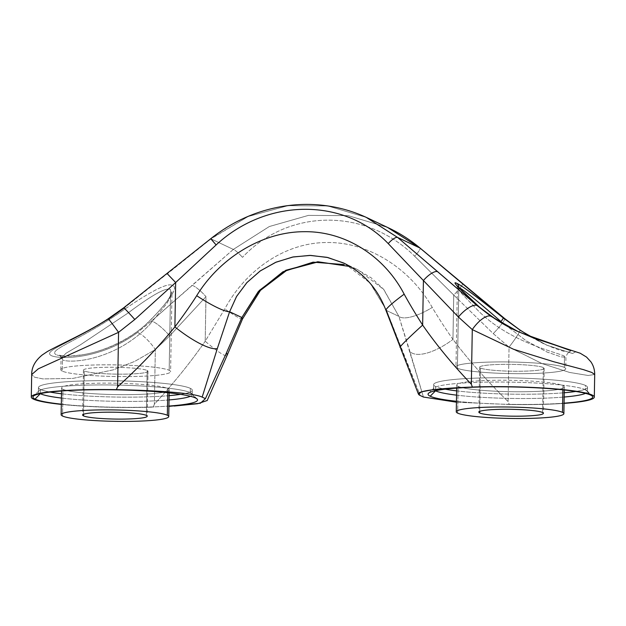 <?xml version="1.0" encoding="UTF-8"?>
<svg xmlns="http://www.w3.org/2000/svg" width="626" height="626" viewBox="0 0 626 626"><rect width="100%" height="100%" fill="white"/><g stroke="black" fill="none" stroke-linecap="round" stroke-linejoin="round"><path stroke-width="0.47" stroke-dasharray="3.13 2.35" d="M147.165 370.475A32.286 3.42 1 0 1 148.002 371.265A32.286 3.42 1 0 1 119.37 374.16A32.286 3.42 1 0 1 84.275 370.936L83.516 414.318L84.275 370.936A32.286 3.42 -179 0 0 123.025 374.16A32.286 3.42 -179 0 0 147.165 370.475A32.286 3.42 -179 0 0 108.408 367.251A32.286 3.42 -179 0 0 84.275 370.936A32.286 3.42 1 0 1 83.438 370.138A32.286 3.42 1 0 1 112.07 367.251A32.286 3.42 1 0 1 147.165 370.475L146.374 415.414L147.165 370.475M62.264 371.101A54.885 5.806 1 0 1 103.29 364.833A54.885 5.806 1 0 1 169.169 370.31A54.885 5.806 1 0 1 128.142 376.578A54.885 5.806 1 0 1 62.264 371.101L62.459 359.911L62.264 371.101A54.885 5.806 -179 0 0 121.921 376.586A54.885 5.806 -179 0 0 170.601 371.664A54.885 5.806 -179 0 0 169.169 370.31A54.885 5.806 -179 0 0 109.519 364.825A54.885 5.806 -179 0 0 60.839 369.747A54.885 5.806 -179 0 0 62.264 371.101M457.403 368.198A54.885 5.806 1 0 1 498.437 361.93A54.885 5.806 1 0 1 564.316 367.407A54.885 5.806 1 0 1 523.281 373.675A54.885 5.806 1 0 1 457.403 368.198L458.811 287.545L457.403 368.198A54.885 5.806 -179 0 0 517.06 373.683A54.885 5.806 -179 0 0 565.74 368.761A54.885 5.806 -179 0 0 564.316 367.407A54.885 5.806 -179 0 0 504.658 361.922A54.885 5.806 -179 0 0 455.978 366.844A54.885 5.806 -179 0 0 457.403 368.198M480.463 368.025A32.286 3.42 -179 0 0 519.212 371.249A32.286 3.42 -179 0 0 543.352 367.564A32.286 3.42 -179 0 0 504.595 364.34A32.286 3.42 -179 0 0 480.463 368.025L479.704 411.407L480.463 368.025A32.286 3.42 1 0 1 479.626 367.235A32.286 3.42 1 0 1 508.257 364.34A32.286 3.42 1 0 1 543.352 367.564A32.286 3.42 1 0 1 544.19 368.362A32.286 3.42 1 0 1 515.558 371.257A32.286 3.42 1 0 1 480.463 368.025M61.051 358.385L66.035 353.228L80.292 344.887L127.43 313.446C152.392 294.721 166.782 286.794 170.577 289.666L169.169 370.31L170.577 289.666C166.782 286.794 152.392 294.721 127.43 313.446L80.363 344.848L66.09 353.197L61.043 358.362M125.231 308.798C152.619 290.19 168.394 282.428 172.565 285.519C178.441 287.178 170.937 298.852 150.068 320.535C114.472 356.006 65.534 358.925 56.246 354.715C65.534 358.925 114.472 356.006 150.068 320.535C170.937 298.852 178.441 287.178 172.565 285.519C168.394 282.428 152.619 290.19 125.231 308.798C81.247 340.231 46.559 349.934 56.246 354.715C46.559 349.934 81.247 340.231 125.231 308.798M519.854 329.965A18.334 1.862 -52.5 0 1 509.048 347.109L493.249 333.619L453.733 295.049L452.958 339.425C468.694 360.255 487.075 380.976 508.093 401.595L509.048 347.109L493.249 333.619A17.137 2.003 133.4 0 0 504.712 318.611A17.137 2.003 -46.6 0 1 493.249 333.619L453.733 295.049A13.154 1.675 134 0 0 462.544 283.531A13.154 1.675 -46 0 1 453.733 295.049L414.608 256.183C365.568 207.675 288.492 208.262 242.481 257.364C288.492 208.262 365.568 207.675 414.608 256.183A9.257 1.628 133.7 0 0 420.093 248.092A9.257 1.628 -46.3 0 1 414.608 256.183L453.733 295.049L452.958 339.425C444.366 327.022 437.464 316.357 432.253 307.436C410.124 268.382 368.338 241.879 327.038 242.52C285.605 242.434 245.838 269.704 224.757 308.962L205.195 341.24L205.977 296.669A13.021 2.59 44.4 0 0 191.994 285.378L151.382 321.154A17.027 3.592 -135.2 0 1 169.654 335.912A17.027 3.592 44.8 0 0 151.382 321.154L137.188 332.696L151.382 321.154L233.318 249.422L210.978 238.858L123.948 308.188L108.368 319.166C68.602 343.995 42.091 351.084 51.473 355.693C60.073 359.574 101.115 359.41 137.188 332.696C101.115 359.41 60.073 359.574 51.473 355.693C42.091 351.084 68.602 343.995 108.368 319.166A18.334 0.462 -125.8 0 1 108.204 318.759M150.052 324.135L167.494 302.624L171.939 291.567L167.494 302.632L150.052 324.135C116.546 360.341 70.957 363.698 62.459 359.911C70.957 363.698 116.546 360.341 150.052 324.135M59.587 355.114A5.384 5.211 115.3 0 1 62.459 359.911A5.384 5.211 -64.7 0 0 59.587 355.114M123.737 307.789A17.129 0.462 -131.8 0 0 123.948 308.188L167.126 273.57M210.759 238.725L248.17 216.494L287.999 205.672L327.727 205.946L366.257 217.371L327.727 205.946L287.999 205.672L248.17 216.494L210.978 238.858L167.306 273.859M210.978 238.858L233.318 249.422L269.313 226.534L308.438 215.391L348.181 215.649L387.486 227.402L348.181 215.649L308.438 215.391L269.313 226.534L233.318 249.422A9.147 1.416 -134.4 0 1 242.481 257.364A9.147 1.416 45.6 0 0 233.318 249.422L191.994 285.378A13.021 2.59 -135.6 0 1 205.977 296.669L169.654 335.912L155.326 349.558L134.723 361.398L113.345 369.841L72.788 378.433L42.858 378.91L34.579 377.188L31.691 374.567L34.579 377.188L42.858 378.91L72.788 378.433L113.345 369.841L134.723 361.398L155.326 349.558A18.224 4.64 50.3 0 0 137.188 332.696A18.224 4.64 -129.7 0 1 155.326 349.558L154.379 404.193L155.326 349.558L169.654 335.912L205.977 296.669L205.195 341.24A45.322 5.204 -136.3 0 0 227.097 355.404A45.322 5.204 43.7 0 1 205.195 341.24L224.757 308.962C245.838 269.704 285.605 242.434 327.038 242.52C368.338 241.879 410.124 268.382 432.253 307.436C437.464 316.357 444.366 327.022 452.958 339.425C468.694 360.255 487.075 380.976 508.093 401.595L509.274 404.49L456.44 402.197L509.274 404.49A83.947 8.881 -179 0 0 564.057 403.379A83.947 8.881 -179 0 1 509.274 404.49M357.822 269.72L383.84 289.556L398.887 316.373A34.712 11.675 147.4 0 0 432.253 307.436A34.712 11.675 -32.6 0 1 398.887 316.373L423.426 397.04L409.928 351.53A45.377 18.42 141.1 0 0 452.958 339.425A45.377 18.42 -38.9 0 1 409.928 351.53L398.887 316.373L386.641 310.582L400.781 347.203A45.322 1.878 -41.4 0 1 400.045 347.383A45.322 1.878 138.6 0 0 400.781 347.203L420.187 395.507L386.641 310.582L370.209 283.14L344.331 263.343M61.309 404.404A83.947 8.881 -179 0 0 153.237 407.103L154.379 404.193C173.652 383.276 190.586 362.298 205.195 341.24C190.586 362.298 173.652 383.276 154.379 404.193L153.237 407.103A83.947 8.881 -179 0 1 61.309 404.404M168.918 406.055A82.327 8.709 1 0 1 61.317 404.177A82.327 8.709 -179 0 0 168.918 406.055M564.065 403.16A82.327 8.709 1 0 1 456.456 401.282A82.327 8.709 -179 0 0 564.065 403.16M343.314 262.865L357.626 271.441L369.841 282.725L386.641 310.582A34.696 3.193 145.4 0 1 385.952 310.316M386.641 310.582L398.887 316.373L383.48 289.142L371.296 277.897L356.797 269.235M242.505 318.963A34.704 2.786 36.6 0 1 224.757 308.962A34.704 2.786 -143.4 0 0 242.52 318.947M570.904 350.936L568.4 352.195L547.061 345.27L526.889 334.66L503.296 317.945L526.889 334.66L547.061 345.262L568.4 352.195L570.904 350.936L521.591 333.228L499.626 321.78L478.46 306.2L499.626 321.78L521.583 333.228L570.904 350.936M500.957 321.561L526.239 340.826L546.944 352L560.982 356.859L565.935 357.188L561.037 356.875L547.007 352.031L526.278 340.849L500.957 321.561M490.956 316.294L518.414 331.772L575.662 351.851L572.485 353.494L546.623 345.106L519.776 329.933L546.67 345.122L572.493 353.494L575.654 351.851L518.438 331.78M508.093 401.595L509.048 347.109L542.006 363.573L569.574 372.439L588.174 375.49L594.7 374.481L588.174 375.49L569.574 372.439L542.006 363.573L509.048 347.109A18.334 1.862 127.5 0 0 519.776 329.933M564.511 356.217C556.029 351.828 510.652 342.899 478.334 310.864L461.565 293.453L457.426 287.295L461.565 293.453L478.334 310.864C510.652 342.899 556.029 351.828 564.511 356.217L564.316 367.407L564.511 356.217M40.385 393.605L40.463 389.442A76.951 8.146 -179 0 0 50.096 392.072A76.951 8.146 1 0 1 40.463 389.442L40.385 393.723L35.048 399.114M40.213 393.644A76.951 8.146 1 0 1 38.843 390.976A76.951 8.146 1 0 1 110.716 384.967A76.951 8.146 1 0 1 190.265 392.627L195.414 397.94L190.265 392.627A76.951 8.146 1 0 1 191.846 393.644A76.951 8.146 1 0 1 190.374 396.266A76.951 8.146 -179 0 0 192.268 394.521A76.951 8.146 -179 0 0 190.265 392.627L190.343 388.347A76.951 8.146 1 0 1 192.339 390.241A76.951 8.146 1 0 1 180.554 394.349A76.951 8.146 -179 0 0 190.343 388.347L190.265 392.627A76.951 8.146 -179 0 0 106.631 384.935A76.951 8.146 -179 0 0 38.389 391.829A76.951 8.146 -179 0 0 40.385 393.723M169.028 399.936A76.951 8.146 1 0 1 61.418 398.058A76.951 8.146 -179 0 0 169.028 399.936M169.098 395.655A76.951 8.146 1 0 1 61.497 393.777A76.951 8.146 -179 0 0 169.098 395.655M40.463 389.442A76.951 8.146 1 0 1 38.46 387.549A76.951 8.146 1 0 1 106.702 380.655A76.951 8.146 1 0 1 190.343 388.347A76.951 8.146 -179 0 0 97.985 380.663A76.951 8.146 -179 0 0 40.463 389.442M62.991 389.278A53.813 5.697 1 0 1 103.22 383.135A53.813 5.697 1 0 1 167.807 388.511A53.813 5.697 1 0 1 127.579 394.654A53.813 5.697 1 0 1 62.991 389.278A53.813 5.697 1 0 1 61.598 387.956A53.813 5.697 1 0 1 109.323 383.135A53.813 5.697 1 0 1 167.807 388.511L167.737 392.721L167.807 388.511A53.813 5.697 1 0 1 169.2 389.834A53.813 5.697 1 0 1 121.483 394.662A53.813 5.697 1 0 1 62.991 389.278L62.53 416.032L62.991 389.278M435.36 390.741A76.951 8.146 1 0 1 433.982 388.073A76.951 8.146 1 0 1 505.855 382.063A76.951 8.146 1 0 1 585.404 389.724L590.553 395.037L585.404 389.724A76.951 8.146 1 0 1 586.985 390.741A76.951 8.146 1 0 1 585.513 393.363A76.951 8.146 -179 0 0 587.407 391.618A76.951 8.146 -179 0 0 585.404 389.724L585.482 385.444A76.951 8.146 1 0 1 587.478 387.337A76.951 8.146 1 0 1 575.693 391.453A76.951 8.146 -179 0 0 585.482 385.444A76.951 8.146 -179 0 0 493.124 377.76A76.951 8.146 -179 0 0 435.602 386.547A76.951 8.146 -179 0 0 445.235 389.176A76.951 8.146 1 0 1 435.602 386.547L435.524 390.827L430.195 396.211M456.636 390.874A76.951 8.146 -179 0 0 564.245 392.752A76.951 8.146 1 0 1 456.636 390.874M458.138 386.375A53.813 5.697 1 0 1 498.359 380.24A53.813 5.697 1 0 1 562.946 385.608A53.813 5.697 1 0 1 522.726 391.751A53.813 5.697 1 0 1 458.138 386.375A53.813 5.697 1 0 1 456.737 385.053A53.813 5.697 1 0 1 504.462 380.232A53.813 5.697 1 0 1 562.946 385.608L562.876 389.818L562.946 385.608A53.813 5.697 1 0 1 564.347 386.931A53.813 5.697 1 0 1 516.622 391.759A53.813 5.697 1 0 1 458.138 386.375L457.669 413.129L458.138 386.375M542.57 412.503L543.352 367.564L542.57 412.503M456.565 395.155A76.951 8.146 -179 0 0 564.167 397.033A76.951 8.146 1 0 1 456.565 395.155M435.532 390.702L435.602 386.547A76.951 8.146 1 0 1 433.607 384.654A76.951 8.146 1 0 1 501.849 377.752A76.951 8.146 1 0 1 585.482 385.444L585.404 389.724A76.951 8.146 -179 0 0 501.77 382.032A76.951 8.146 -179 0 0 433.528 388.934A76.951 8.146 -179 0 0 435.524 390.827M148.002 371.265L147.212 416.212M60.839 369.747L61.043 358.221C60.409 355.912 59.9 354.864 59.509 355.075L60.065 355.271C62.146 355.967 66.505 356.139 73.132 355.803L80.621 354.989C103.11 352.297 132.79 338.384 149.551 320.809C157.251 313.235 163.292 306.427 167.666 300.386L170.804 295.386L171.986 292.311L170.601 371.664M343.76 263.069L357.282 269.462L350.317 266.559M531.255 337.14L543.258 343.533C553.533 348.072 560.427 350.638 563.932 351.233L570.106 352.313C570.098 352.915 567.829 350.826 565.943 357.235L565.74 368.761M516.513 330.888L515.887 330.598M456.886 285.362L457.363 287.498L455.978 366.844M197.096 399.028L191.846 393.644M192.268 394.521L192.339 390.241M38.46 387.549L38.389 391.837M38.843 390.976L33.397 396.172M61.544 390.992L61.598 387.956M83.438 370.138L82.655 415.085M544.19 368.362L543.407 413.301M479.626 367.235L478.843 412.174M169.153 392.87L169.2 389.834M456.683 388.097L456.737 385.053M564.292 389.975L564.347 386.931M587.478 387.337L587.407 391.618M586.985 390.741L592.243 396.125M428.536 393.269L433.982 388.073M433.528 388.934L433.607 384.654"/><path stroke-width="0.94" d="M83.516 414.318L83.493 415.875A32.286 3.42 -179 0 0 118.58 419.107A32.286 3.42 -179 0 0 147.212 416.212A32.286 3.42 -179 0 0 146.374 415.414A32.286 3.42 -179 0 0 107.625 412.19A32.286 3.42 -179 0 0 83.493 415.875A32.286 3.42 -179 0 0 122.242 419.099A32.286 3.42 -179 0 0 146.374 415.414A32.286 3.42 -179 0 0 111.287 412.19A32.286 3.42 -179 0 0 82.655 415.085A32.286 3.42 -179 0 0 83.493 415.875L83.516 414.318M108.212 318.759A18.334 0.462 54.2 0 1 118.564 332.328A18.334 0.462 -125.8 0 0 108.204 318.759A18.334 0.462 54.2 0 0 108.368 319.166L123.948 308.188A17.129 0.462 48.2 0 1 123.737 307.789A17.129 0.462 48.2 0 1 134.809 319.487A17.129 0.462 -131.8 0 0 123.737 307.789M168.918 406.36L200.422 403.222L205.422 398.645L202.175 397.111L217.324 348.549A45.377 11.307 -141.8 0 1 174.881 326.913C183.895 314.862 191.165 304.455 196.689 295.691C220.172 257.396 262.873 231.714 304.158 231.698C345.607 231.057 384.45 256.324 404.177 294.165C408.903 302.859 415.054 313.172 422.644 325.09L423.419 280.534L388.237 243.608C343.909 197.354 266.715 197.949 216.111 244.946L175.656 282.529L174.881 326.913C158.425 347.094 139.332 367.063 117.61 386.813L118.564 332.328L38.303 368.824L31.691 374.567L38.303 368.824L118.564 332.328L134.809 319.487L175.656 282.529L174.881 326.913C158.425 347.094 139.332 367.063 117.61 386.813L118.564 332.328L134.809 319.487L175.656 282.529L167.126 273.57L175.656 282.529L216.111 244.946L210.978 238.858M515.887 330.598L534.181 338.236L580.208 353.22L586.57 357.102L590.913 361.859C593.464 365.623 594.723 369.841 594.7 374.52L594.309 397.087A83.947 8.881 -179 0 1 564.057 403.379A83.947 8.881 -179 0 0 580.49 391.954A83.947 8.881 -179 0 0 472.372 387.048L471.331 384.215C452.762 364.755 436.533 345.051 422.644 325.09A45.322 1.878 138.6 0 0 400.045 347.383L400.045 347.383A45.322 1.878 -41.4 0 1 422.644 325.09L423.419 280.534L458.412 317.03L472.286 329.597A18.232 6.964 -51.5 0 1 490.956 316.294L477.145 305.582L397.651 237.473A9.147 2.739 134.3 0 0 388.237 243.608L423.419 280.534A13.021 4.484 -44.9 0 1 437.754 271.77L397.651 237.473L366.257 217.371L397.651 237.473L419.991 248.037L397.651 237.473A9.147 2.739 -45.7 0 0 388.237 243.608C343.909 197.354 266.715 197.949 216.111 244.946L210.759 238.725C232.152 221.651 256.144 210.868 282.741 206.384C293.148 204.679 303.547 204.084 313.955 204.592C332.742 205.547 350.513 209.96 367.266 217.84L388.589 227.919C399.928 233.287 410.421 240.008 420.085 248.084L504.705 318.603L519.846 329.957L531.255 337.14M518.438 331.78L490.956 316.294L477.145 305.582L437.754 271.77A13.021 4.484 135.1 0 0 423.419 280.534L458.412 317.03A17.027 6.041 -45.4 0 1 477.145 305.582L478.46 306.2C458.287 287.944 451.127 280.354 456.972 283.429A5.384 5.211 -64.7 0 1 458.811 287.545C462.637 289.009 476.683 300.347 500.957 321.561A5.384 0.493 129 0 0 503.296 317.945C476.605 296.607 461.166 285.104 456.972 283.429A5.384 5.211 115.3 0 1 458.811 287.545C462.637 289.009 476.683 300.347 500.957 321.561A5.384 0.493 -51 0 0 503.296 317.945L519.776 329.933L504.579 318.548L419.991 248.037L387.486 227.402L419.991 248.037L503.296 317.945C476.605 296.607 461.166 285.104 456.972 283.429C451.127 280.354 458.287 287.944 478.46 306.2L477.145 305.582A17.027 6.041 134.6 0 0 458.412 317.03L472.286 329.597L471.331 384.215C452.762 364.755 436.533 345.051 422.644 325.09C415.054 313.172 408.903 302.859 404.177 294.165C384.45 256.324 345.607 231.057 304.158 231.698C262.873 231.714 220.172 257.396 196.689 295.691C191.165 304.455 183.895 314.862 174.881 326.913A45.377 11.307 38.2 0 0 217.324 348.549L229.617 311.74L241.863 317.523L226.471 352.876L205.422 398.645L202.175 397.111C193.982 393.183 159.513 390.475 116.334 389.662A83.947 8.881 -179 0 0 36.543 394.075A83.947 8.881 -179 0 0 61.309 404.404A83.947 8.881 -179 0 1 31.3 397.064A83.947 8.881 -179 0 1 116.334 389.662C159.513 390.475 193.982 393.183 202.175 397.111L217.324 348.549L229.617 311.74A34.712 5.681 -147.1 0 1 196.689 295.691A34.712 5.681 32.9 0 0 229.617 311.74L236.534 296.521L246.785 282.709L260.033 271.081L275.581 262.372L292.522 257.075L309.807 255.4L326.952 257.325L343.314 262.865M456.44 402.197L423.426 397.04L456.44 402.197M195.414 397.94A82.327 8.709 1 0 1 168.918 406.055A82.327 8.709 -179 0 0 197.096 399.028A82.327 8.709 -179 0 0 195.414 397.94A82.327 8.709 -179 0 0 110.301 389.748A82.327 8.709 -179 0 0 33.397 396.172A82.327 8.709 -179 0 0 35.056 399.114A82.327 8.709 1 0 1 96.592 389.716A82.327 8.709 1 0 1 195.414 397.94M61.317 404.177A82.327 8.709 1 0 1 35.056 399.114A82.327 8.709 -179 0 0 61.317 404.177M418.481 394.216L421.509 391.821L432.441 389.802L472.372 387.048C434.319 388.456 411.767 391.516 420.187 395.507L423.426 397.04L420.187 395.507M430.195 396.211A82.327 8.709 1 0 1 491.739 386.813A82.327 8.709 1 0 1 590.553 395.037A82.327 8.709 1 0 1 564.065 403.16A82.327 8.709 -179 0 0 592.243 396.125A82.327 8.709 -179 0 0 590.553 395.037A82.327 8.709 -179 0 0 505.44 386.845A82.327 8.709 -179 0 0 428.536 393.269A82.327 8.709 -179 0 0 430.195 396.211A82.327 8.709 -179 0 0 456.456 401.282A82.327 8.709 1 0 1 430.195 396.211L435.524 390.827A76.951 8.146 -179 0 0 456.565 395.155A76.951 8.146 1 0 1 435.524 390.827A76.951 8.146 1 0 1 435.36 390.741M117.61 386.813L116.334 389.662L117.61 386.813M207.143 400.617L227.097 355.404A45.322 5.204 43.7 0 1 227.097 355.411L242.528 318.916L260.479 290.339L286.872 270.244L318.266 261.871L350.317 266.559L317.82 261.746L285.832 270.268L259.258 290.511L241.863 317.523L226.471 352.876A45.322 5.204 43.7 0 1 227.097 355.404A45.322 5.204 -136.3 0 0 226.471 352.876L205.422 398.645M207.175 400.523L197.605 403.723L174.184 406.039M386.641 310.582A34.696 3.193 -34.6 0 1 385.945 310.3A34.696 3.193 -34.6 0 1 404.177 294.165A34.696 3.193 145.4 0 0 385.952 310.316M242.52 318.947A34.704 2.786 -143.4 0 0 241.863 317.523A34.704 2.786 36.6 0 1 242.505 318.963M344.331 263.343L327.914 257.544L310.645 255.408L293.226 256.934L276.113 262.145L260.393 270.831L246.98 282.506L236.605 296.403L229.617 311.74L241.863 317.523L258.194 291.7L282.968 271.754L313.102 262.153L344.222 264.602M594.309 397.087A83.947 8.881 -179 0 0 472.372 387.048L471.331 384.215L472.286 329.597L513.57 349.269L553.76 361.742L583.549 369.669L591.805 372.454L594.7 374.481L591.805 372.454L583.549 369.669L553.76 361.742L513.57 349.269L472.286 329.597A18.232 6.964 128.5 0 1 490.956 316.294M190.374 396.266A76.951 8.146 1 0 1 169.028 399.936A76.951 8.146 -179 0 0 190.374 396.266M61.418 398.058A76.951 8.146 1 0 1 40.385 393.723A76.951 8.146 -179 0 0 61.418 398.058M180.554 394.349A76.951 8.146 1 0 1 169.098 395.655A76.951 8.146 -179 0 0 180.554 394.349M61.497 393.777A76.951 8.146 1 0 1 50.096 392.072A76.951 8.146 -179 0 0 61.497 393.777M35.048 399.114L40.385 393.605M445.235 389.176A76.951 8.146 -179 0 0 456.636 390.874A76.951 8.146 1 0 1 445.235 389.176M564.245 392.752A76.951 8.146 -179 0 0 575.693 391.453A76.951 8.146 1 0 1 564.245 392.752M167.338 415.257A53.813 5.697 -179 0 0 108.854 409.881A53.813 5.697 -179 0 0 61.129 414.709A53.813 5.697 -179 0 0 62.53 416.032A53.813 5.697 1 0 1 102.75 409.889A53.813 5.697 1 0 1 167.338 415.257A53.813 5.697 1 0 1 127.117 421.4A53.813 5.697 1 0 1 62.53 416.032A53.813 5.697 -179 0 0 121.014 421.408A53.813 5.697 -179 0 0 168.738 416.587A53.813 5.697 -179 0 0 167.338 415.257L167.737 392.721L167.338 415.257M457.669 413.129A53.813 5.697 1 0 1 497.897 406.986A53.813 5.697 1 0 1 562.484 412.362A53.813 5.697 1 0 1 522.256 418.504A53.813 5.697 1 0 1 457.669 413.129A53.813 5.697 -179 0 0 516.153 418.504A53.813 5.697 -179 0 0 563.877 413.684A53.813 5.697 -179 0 0 562.484 412.362A53.813 5.697 -179 0 0 503.993 406.978A53.813 5.697 -179 0 0 456.268 411.806A53.813 5.697 -179 0 0 457.669 413.129M479.68 412.964A32.286 3.42 -179 0 0 518.43 416.188A32.286 3.42 -179 0 0 542.57 412.503A32.286 3.42 -179 0 0 503.813 409.279A32.286 3.42 -179 0 0 479.68 412.964A32.286 3.42 -179 0 0 514.768 416.196A32.286 3.42 -179 0 0 543.407 413.301A32.286 3.42 -179 0 0 542.57 412.503A32.286 3.42 -179 0 0 507.475 409.279A32.286 3.42 -179 0 0 478.843 412.174A32.286 3.42 -179 0 0 479.68 412.964L479.704 411.407L479.68 412.964M562.876 389.818L562.484 412.362L562.876 389.818M564.167 397.033A76.951 8.146 -179 0 0 585.513 393.363A76.951 8.146 1 0 1 564.167 397.033M210.759 238.725L123.729 307.796L108.196 318.767C87.577 332.375 61.747 343.58 47.388 351.53L42.286 354.934C35.158 360.709 31.629 367.227 31.691 374.497L31.3 397.064M343.76 263.069C363.557 272.779 377.627 288.539 385.96 310.347L418.45 394.153M457.105 285.855L478.632 306.341C490.557 316.607 503.374 324.878 517.076 331.162M61.129 414.709L61.544 390.992M168.738 416.587L169.153 392.87M456.268 411.806L456.683 388.097M563.877 413.684L564.292 389.975"/></g></svg>
